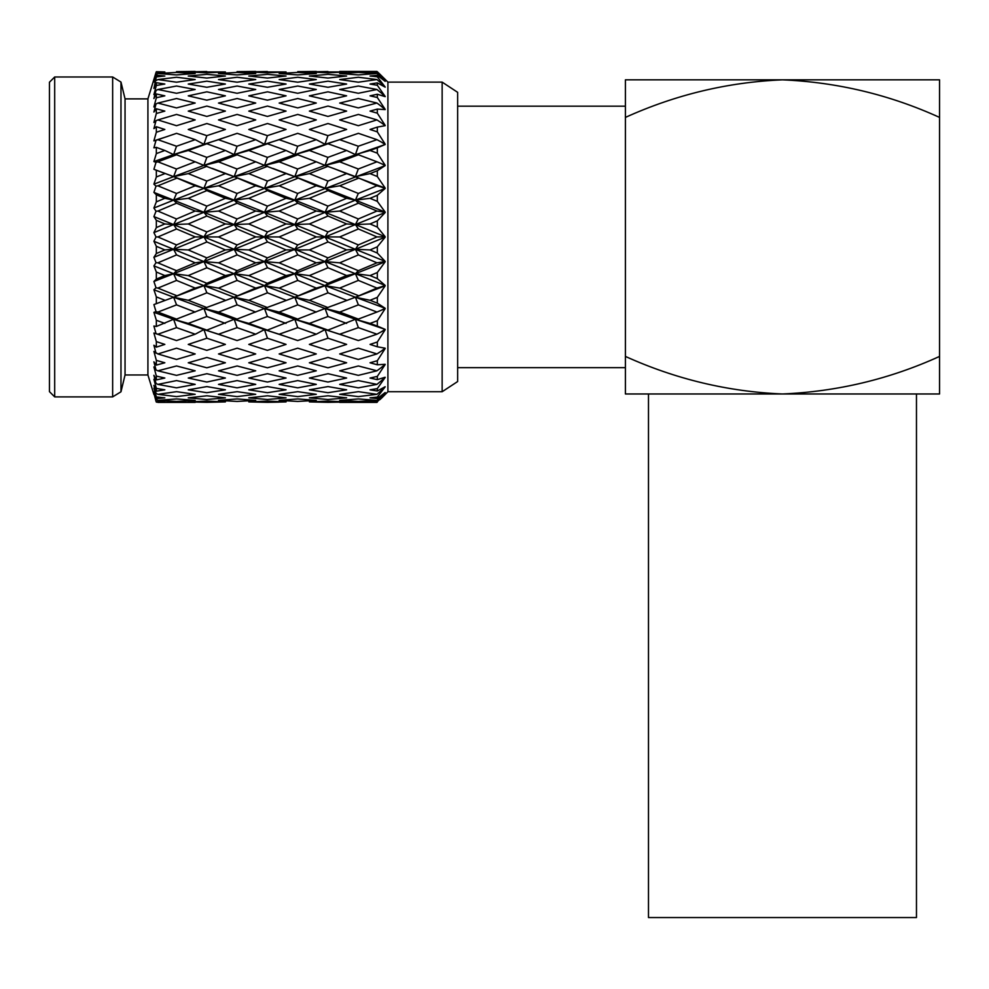 <?xml version="1.0" encoding="UTF-8"?>
<svg xmlns="http://www.w3.org/2000/svg" width="989" height="989" viewBox="0 0 989 989"><rect width="100%" height="100%" fill="white"/><g stroke="black" fill="none" stroke-linecap="round" stroke-linejoin="round"><path stroke-width="1.48" d="M49.45 82.223L49.45 391.644L54.692 396.886L54.692 76.981L49.45 82.223M153.913 394.463L147.917 374.967L147.917 98.888L125.047 98.888L120.979 82.075L112.647 76.981L112.647 396.886L54.692 396.886M120.979 82.075L120.979 391.792L112.647 396.886M125.047 98.888L125.047 374.967L120.979 391.792M385.141 79.343L377.316 71.74L385.191 81.358L377.316 75.325L377.316 76.783L385.141 86.983L381.309 83.373L385.191 87.156L377.316 82.878L377.316 85.277L385.141 96.415L381.309 93.065L385.191 96.65L377.316 94.239L377.316 97.491L385.141 109.297L381.309 106.305L385.191 109.594L377.316 109.099L377.316 113.154L385.141 125.331L381.309 122.76L385.191 125.677L377.316 127.111L377.316 131.858L385.141 144.122L381.309 142.02L385.191 144.493L377.316 147.831L377.316 153.159L385.141 165.188L381.309 163.63L385.191 165.596L377.316 170.738L377.316 176.512L385.141 188.021L381.309 187.032L385.191 188.442L377.316 195.29L377.316 201.36L385.141 212.054L381.309 211.671L385.191 212.499L377.316 220.856L377.316 227.074L385.141 236.705L381.507 236.915L385.191 237.137L355.422 249.302L346.632 249.908L328.014 241.946L309.384 249.933L286.068 249.908L267.475 241.946L248.783 249.933L234.183 249.302L225.405 249.92L206.874 241.959L188.244 249.945L173.619 249.302L153.913 241.291L156.015 236.952L153.901 232.6L156.336 227.581L156.336 220.324L153.913 216.591L156.015 211.238L153.901 208.024L156.336 201.855L156.336 194.771L153.913 192.398L156.015 186.142L153.901 184.152L156.336 176.982L156.336 170.256L153.913 169.292L156.015 162.307L153.901 161.578L156.336 153.592L156.336 147.386L153.913 147.856L156.015 140.302L153.901 140.858L156.336 132.254L156.336 126.716L153.913 128.619L156.015 120.683L153.901 122.5L156.336 113.488L156.336 108.765L153.913 112.041L156.015 103.919L153.901 106.973L156.336 97.763L156.336 93.967L153.913 98.541L156.015 90.432L153.901 94.635L156.336 85.474L156.336 82.693L153.913 88.454L156.336 76.907L156.336 75.213L153.913 82.025L156.015 74.534L153.901 80.69L156.336 71.715L153.913 79.404L156.015 72.506M154.494 169.502L173.619 176.635L188.244 173.619L206.825 181.061L225.405 173.607L234.183 176.635L248.783 173.619L267.413 181.061L286.068 173.594L294.833 176.635L309.384 173.619L327.952 181.061L346.632 173.594L385.141 188.021M156.002 72.543L147.917 98.888M156.101 72.457L157.375 71.74M195.179 236.927L176.561 228.966L157.881 236.952L176.512 244.926L195.179 236.927L218.507 236.952L237.063 244.926L255.731 236.927L279.145 236.952L297.701 244.913L316.295 236.927L339.684 236.952L358.315 244.913L376.945 236.927L381.507 236.915M255.731 236.927L237.125 228.953L218.507 236.952M316.295 236.927L297.763 228.966L279.145 236.952M376.945 236.927L358.377 228.953L339.684 236.952M442.145 82.124L442.145 391.731L457.635 381.544L457.635 92.323L442.145 82.124L387.911 82.124L387.911 391.731L381.309 398.382L385.191 394.487M377.316 72.234L370.034 71.962L377.316 71.74L379.924 74.212M379.9 74.187L387.911 82.124M457.635 367.673L625.407 367.673L625.407 117.407C675.685 94.647 728.04 82.124 782.472 79.837L625.407 79.837L625.407 117.407L625.407 106.182L457.635 106.182M385.191 237.137L377.316 246.817L377.316 253.048L385.141 261.356L381.309 262.184L385.191 261.788L377.316 272.531L377.316 278.614L385.141 285.413L381.309 286.81L385.191 285.821L377.316 297.38L377.316 303.153L385.141 308.271L381.309 310.225L385.191 308.642L377.316 320.733L377.316 326.061L385.141 329.374L381.309 331.822L385.191 329.708L377.316 342.021L377.316 346.768L385.141 348.202L381.309 351.095L385.191 348.487L377.316 360.725L377.316 364.78L385.141 364.298L381.309 367.549L385.191 364.521L377.316 376.389L377.316 379.64L385.141 377.242L381.309 380.777L385.191 377.402L377.316 388.603L377.316 390.989L385.141 386.736L381.309 390.482L385.191 386.835L377.316 397.096L377.316 398.555L385.141 392.546L381.309 396.391L385.191 392.571L377.316 401.633L385.141 394.524L379.924 399.643M358.377 327.631L339.684 334.22L358.315 340.55L376.957 334.195L358.377 327.631L355.422 319.274L358.315 319.088L376.957 312.054L358.377 304.859L355.422 297.232L376.957 288.059L358.377 280.419L355.422 273.718L358.315 270.677L376.957 262.814L358.377 254.915L355.422 249.302L358.315 244.913M358.377 228.953L355.422 224.565L385.141 236.705M345.952 336.371L325.072 329.56L327.952 330.103L355.422 319.274L325.072 308.481L355.422 297.232L336.334 304.352L355.422 297.232L325.072 285.636L355.422 273.718L325.072 261.591L355.422 249.302L325.072 236.94L355.422 224.565L370.034 223.959L377.316 227.074M377.316 220.856L370.034 223.959M328.014 241.946L325.072 236.94L327.952 231.921L346.632 223.934L355.422 224.565L385.191 212.499M346.632 223.934L328.014 216.01L325.072 212.289L355.422 224.565L358.315 218.965L376.957 211.04L381.309 211.671M376.957 211.04L358.377 203.19L355.422 200.149L385.141 212.054M346.632 300.248L328.014 292.818L325.072 285.636L327.952 283.287L346.632 275.56L328.014 267.759L325.072 261.591L294.833 249.302L325.072 236.94L294.833 224.577L355.422 200.149L370.034 198.319L377.316 201.36M377.316 195.29L370.034 198.319M297.763 228.966L294.833 224.577L297.701 218.965L316.295 211.04L325.072 212.289L327.952 206.108L346.632 198.295L355.422 200.149L385.191 188.442M346.632 198.295L328.014 190.593L325.072 188.244L355.422 200.149L358.315 193.448L376.957 185.784L381.309 187.032M376.957 185.784L355.422 176.635L370.034 173.619L377.316 176.512M377.316 170.738L370.034 173.619M358.377 203.19L339.684 211.065L325.072 212.289L294.833 200.149L385.191 165.596M346.632 173.594L333.627 168.489L355.422 176.635L358.315 169.008L376.957 161.788L381.309 163.63M376.957 161.788L358.377 154.779L355.422 154.593L370.034 150.476L377.316 153.159M377.316 147.831L370.034 150.476M333.627 168.489L325.072 165.398L385.191 144.493M316.295 211.04L297.763 203.202L294.833 200.149L297.701 193.448L316.295 185.784L325.072 188.244L294.833 176.635L325.072 165.398L327.952 157.375L346.632 150.464L355.422 154.593L358.315 146.236L376.957 139.659L381.309 142.02M376.957 139.659L358.377 133.317L339.684 139.672L358.315 146.236M377.316 127.111L370.034 129.472L377.316 131.858M376.957 119.904L358.377 114.415L339.684 119.929L358.315 125.702L376.957 119.904L381.309 122.76M377.316 109.099L370.034 111.102L377.316 113.154M376.957 103.041L358.377 98.517L339.684 103.066L358.315 107.9L376.957 103.041L381.309 106.305M377.316 94.239L370.034 95.834L377.316 97.491M376.957 89.48L358.377 86.031L339.684 89.492L358.315 93.275L376.957 89.48L381.309 93.065M377.316 82.878L370.034 84.053L377.316 85.277M376.957 79.54L358.377 77.266L339.684 79.553L358.315 82.198L376.957 79.54L381.309 83.373M377.316 75.325L370.034 76.017L377.316 76.783M376.957 73.483L358.377 72.42L339.684 73.483L358.315 74.917L376.957 73.483L381.309 77.463M339.734 71.443L377.266 71.74M376.933 71.443L339.857 71.443M376.933 402.412L339.684 402.412L377.266 402.127M377.316 401.633L370.034 401.905L377.316 402.127M376.957 400.384L358.377 398.938L339.684 400.384L358.315 401.435L376.957 400.384L381.309 396.391M377.316 397.096L370.034 397.85L377.316 398.555M376.957 394.314L358.377 391.669L339.684 394.327L358.315 396.601L376.957 394.314L381.309 390.482M377.316 388.603L370.034 389.827L377.316 390.989M376.957 384.375L358.377 380.592L339.684 384.387L358.315 387.836L376.957 384.375L381.309 380.777M377.316 376.389L370.034 378.045L377.316 379.64M376.957 370.801L358.377 365.967L339.684 370.826L358.315 375.35L376.957 370.801L381.309 367.549M377.316 360.725L370.034 362.778L377.316 364.78M376.957 353.938L358.377 348.165L339.684 353.963L358.315 359.464L376.957 353.938L381.309 351.095M377.316 342.021L370.034 344.419L377.316 346.768M376.957 334.195L381.309 331.822M377.316 320.733L370.034 323.415L355.422 319.274L385.141 329.374M370.034 323.415L377.316 326.061M376.957 312.054L381.309 310.225M377.316 297.38L370.034 300.273L355.422 297.232L385.141 308.271M370.034 300.273L377.316 303.153M355.422 297.232L385.191 285.821M376.957 288.059L381.309 286.81M346.632 275.56L355.422 273.718L385.141 285.413M385.191 261.788L355.422 273.718L370.034 275.585L377.316 278.614M377.316 272.531L370.034 275.585M376.957 262.814L381.309 262.184M377.316 246.817L370.034 249.933L355.422 249.302L385.141 261.356M370.034 249.933L377.316 253.048M339.684 211.065L358.315 218.965M358.377 178.267L339.684 185.808L358.315 193.448M327.952 181.061L325.072 188.244L339.684 185.808M358.377 154.779L339.684 161.813L358.315 169.008M316.295 185.784L294.833 176.635L297.701 169.008L316.295 161.8L325.072 165.398L339.684 161.813M346.632 150.464L328.014 143.764L325.072 144.307L339.684 139.672M316.295 161.8L297.763 154.791L294.833 154.605L345.977 137.508M328.014 338.213L309.384 344.419L327.952 350.353L346.632 344.395L328.014 338.213L325.072 329.56L339.684 334.22M358.377 304.859L339.684 312.079L358.315 319.088M346.632 323.391L328.014 316.492L325.072 308.481L339.684 312.079M358.377 280.419L339.684 288.083L358.315 295.6M316.295 334.195L297.763 327.643L279.145 334.22L297.701 340.55L316.295 334.195L325.072 329.56L294.833 319.274L297.701 319.088L325.072 308.481L294.833 297.244L325.072 285.636L339.684 288.083M358.377 254.915L339.684 262.839L358.315 270.677M316.295 312.054L297.763 304.872L294.833 297.244L316.295 288.059L325.072 285.636L294.833 273.718L325.072 261.591L339.684 262.839M286.068 173.594L264.52 165.398L294.833 154.605L297.701 146.236L316.295 139.659L325.072 144.307L327.952 135.654L346.632 129.448L328.014 123.514L309.384 129.472L327.952 135.654M327.952 116.43L346.632 111.089L328.014 106.058L309.384 111.102L327.952 116.43M327.952 100.173L346.632 95.822L328.014 91.829L309.384 95.846L327.952 100.173M327.952 87.279L346.632 84.04L328.014 81.172L309.384 84.053L327.952 87.279M327.952 78.069L346.632 76.017L328.014 74.348L309.384 76.017L327.952 78.069M327.952 72.778L346.632 71.95L309.384 71.962L327.952 72.778M339.178 402.127L328.014 402.338M327.952 402.338L346.632 401.905L328.014 401.089L309.384 401.905L327.952 402.338M327.952 399.519L346.632 397.838L328.014 395.798L309.384 397.85L327.952 399.519M327.952 392.695L346.632 389.814L328.014 386.588L309.384 389.827L327.952 392.695M327.952 382.038L346.632 378.033L328.014 373.706L309.384 378.045L327.952 382.038M327.952 367.809L346.632 362.765L328.014 357.437L309.384 362.778L327.952 367.809M316.295 288.059L297.763 280.431L294.833 273.718L297.701 270.677L316.295 262.814L325.072 261.591L327.952 257.869L346.632 249.908M309.384 249.933L327.952 257.869M328.014 216.01L309.384 223.971L327.952 231.921M316.295 262.814L297.763 254.915L294.833 249.302L264.52 236.94L294.833 224.577L309.384 223.971M328.014 190.593L309.384 198.319L327.952 206.108M267.475 241.946L264.52 236.94L267.413 231.933L286.068 223.947L294.833 224.577L264.52 212.289L294.833 200.149L309.384 198.319M328.014 166.313L309.384 173.619M328.014 143.764L309.384 150.476L327.952 157.375M286.068 223.947L267.475 216.01L264.52 212.289L267.413 206.12L286.068 198.295L294.833 200.149L234.183 176.635L264.52 165.398L267.413 157.375L286.068 150.464L294.833 154.605L309.384 150.476M316.604 71.74L327.952 71.517M328.014 316.492L309.384 323.415L327.952 330.103M297.763 327.643L294.833 319.274L309.384 323.415M328.014 292.818L309.384 300.273L327.952 307.567M285.45 336.396L264.52 329.56L267.413 330.116L294.833 319.274L264.52 308.481L294.833 297.244L275.758 304.352L294.833 297.244L309.384 300.273M328.014 267.759L309.384 275.585L327.952 283.287M294.833 297.244L264.52 285.636L294.833 273.718L309.384 275.585M286.068 300.26L267.475 292.818L264.52 285.636L267.413 283.287L286.068 275.56L294.833 273.718L264.52 261.591L294.833 249.302L297.701 244.913M316.295 139.659L297.763 133.33L279.145 139.684L297.701 146.236M297.701 125.702L316.295 119.916L297.763 114.415L279.145 119.929L297.701 125.702M297.701 107.9L316.295 103.041L297.763 98.517L279.145 103.066L297.701 107.9M297.701 93.275L316.295 89.48L297.763 86.031L279.145 89.492L297.701 93.275M297.701 82.198L316.295 79.54L297.763 77.266L279.145 79.553L297.701 82.198M297.701 74.917L316.295 73.483L297.763 72.42L279.145 73.483L297.701 74.917M316.282 71.443L297.763 71.641M297.701 401.435L316.295 400.384L297.763 398.938L279.145 400.384L297.701 401.435M297.701 396.601L316.295 394.314L297.763 391.669L279.145 394.327L297.701 396.601M297.701 387.836L316.295 384.375L297.763 380.592L279.145 384.387L297.701 387.836M297.701 375.35L316.295 370.813L297.763 365.967L279.145 370.826L297.701 375.35M297.701 359.464L316.295 353.938L297.763 348.177L279.145 353.963L297.701 359.464M297.763 203.202L279.145 211.065L297.701 218.965M286.068 275.56L267.475 267.759L264.52 261.591L234.183 249.302L264.52 236.94L234.183 224.577L264.52 212.289L279.145 211.065M297.763 178.267L279.145 185.808L297.701 193.448M286.068 198.295L267.475 190.593L264.52 188.244L279.145 185.808M237.125 228.953L234.183 224.577L237.063 218.965L255.731 211.04L264.52 212.289L234.183 200.149L294.833 176.635L273.051 168.476M297.763 154.791L279.145 161.825L297.701 169.008M255.731 211.04L237.125 203.202L234.183 200.149L237.063 193.461L255.731 185.796L234.183 176.635L237.063 169.008L255.731 161.8L264.52 165.398L279.145 161.825M286.068 150.464L267.475 143.764L264.52 144.307L279.145 139.684M255.731 161.8L237.125 154.791L234.183 154.605L285.475 137.496M267.475 338.213L248.783 344.419L267.413 350.353L286.068 344.407L267.475 338.213L264.52 329.56L279.145 334.22M297.763 304.872L279.145 312.079L297.701 319.088M286.068 323.391L267.475 316.492L264.52 308.481L279.145 312.079M297.763 280.431L279.145 288.083L297.701 295.6M255.731 334.195L237.125 327.643L218.507 334.22L237.063 340.55L255.731 334.195L264.52 329.56L234.183 319.274L237.063 319.088L264.52 308.481L234.183 297.244L264.52 285.636L279.145 288.083M297.763 254.915L279.145 262.839L297.701 270.677M255.731 312.054L237.125 304.872L234.183 297.244L255.731 288.071L264.52 285.636L234.183 273.73L264.52 261.591L279.145 262.839M255.731 185.796L264.52 188.244L267.413 181.061M225.405 173.607L203.944 165.398L234.183 154.605L237.063 146.236L255.731 139.659L264.52 144.307L267.413 135.654L286.068 129.448L267.475 123.514L248.783 129.472L267.413 135.654M267.413 116.43L286.068 111.089L267.475 106.058L248.783 111.114L267.413 116.43M267.413 100.173L286.068 95.834L267.475 91.829L248.783 95.846L267.413 100.173M267.413 87.279L286.068 84.04L267.475 81.172L248.783 84.053L267.413 87.279M267.413 78.069L286.068 76.017L267.475 74.348L248.783 76.017L267.413 78.069M267.413 72.778L286.068 71.95L248.783 71.962L267.413 72.778M278.626 402.127L267.475 402.338M267.413 402.338L286.068 401.905L267.475 401.089L248.783 401.905L267.413 402.338M267.413 399.519L286.068 397.85L267.475 395.798L248.783 397.85L267.413 399.519M267.413 392.695L286.068 389.814L267.475 386.588L248.783 389.827L267.413 392.695M267.413 382.038L286.068 378.033L267.475 373.706L248.783 378.045L267.413 382.038M267.413 367.809L286.068 362.765L267.475 357.437L248.783 362.778L267.413 367.809M255.731 288.071L237.125 280.431L234.183 273.73L237.063 270.689L255.731 262.814L264.52 261.591L267.413 257.869L286.068 249.908M248.783 249.933L267.413 257.869M267.475 216.01L248.783 223.971L267.413 231.933M255.731 262.814L237.125 254.915L234.183 249.302L203.944 236.94L234.183 224.577L248.783 223.971M267.475 190.593L248.783 198.319L267.413 206.12M206.874 241.959L203.944 236.94L206.825 231.933L225.405 223.947L234.183 224.577L203.944 212.289L234.183 200.149L248.783 198.319M267.475 166.313L248.783 173.619M267.475 143.764L248.783 150.489L267.413 157.375M225.405 223.947L206.874 216.022L203.944 212.289L206.825 206.12L225.405 198.295L234.183 200.149L173.619 176.635L203.944 165.398L206.825 157.375L225.405 150.464L234.183 154.605L248.783 150.489M256.052 71.74L267.413 71.517M267.475 316.492L248.783 323.415L267.413 330.116M237.125 327.643L234.183 319.274L248.783 323.415M267.475 292.818L248.783 300.285L267.413 307.567M224.849 336.408L203.944 329.56L206.825 330.116L234.183 319.274L203.944 308.481L234.183 297.244L248.783 300.285M267.475 267.759L248.783 275.585L267.413 283.287M212.289 305.44L234.183 297.244L203.944 285.636L234.183 273.73L248.783 275.585M225.405 300.26L206.874 292.818L203.944 285.636L206.825 283.287L225.405 275.56L234.183 273.73L203.944 261.591L234.183 249.302L237.063 244.926M255.731 139.659L237.125 133.33L218.507 139.684L237.063 146.236M237.063 125.702L255.731 119.916L237.125 114.415L218.507 119.929L237.063 125.702M237.063 107.9L255.731 103.054L237.125 98.517L218.507 103.066L237.063 107.9M237.063 93.287L255.731 89.48L237.125 86.031L218.507 89.492L237.063 93.287M237.063 82.198L255.731 79.54L237.125 77.266L218.507 79.553L237.063 82.198M237.063 74.929L255.731 73.483L237.125 72.42L218.507 73.483L237.063 74.929M237.063 71.641L255.731 71.443L237.063 71.641M237.063 401.435L255.731 400.384L237.125 398.938L218.507 400.384L237.063 401.435M237.063 396.601L255.731 394.314L237.125 391.669L218.507 394.327L237.063 396.601M237.063 387.836L255.731 384.375L237.125 380.592L218.507 384.387L237.063 387.836M237.063 375.35L255.731 370.813L237.125 365.967L218.507 370.826L237.063 375.35M237.063 359.464L255.731 353.951L237.125 348.177L218.507 353.963L237.063 359.464M237.125 203.202L218.507 211.065L237.063 218.965M225.405 275.56L206.874 267.772L203.944 261.591L173.619 249.302L203.944 236.94L173.619 224.577L203.944 212.289L218.507 211.065M237.125 178.267L218.507 185.821L237.063 193.461M225.405 198.295L206.874 190.593L203.944 188.244L218.507 185.821M176.561 228.966L173.619 224.577L176.512 218.977L195.179 211.04L203.944 212.289L173.619 200.161L234.183 176.635L212.301 168.427M237.125 154.791L218.507 161.825L237.063 169.008M195.179 211.04L176.561 203.202L173.619 200.161L176.512 193.461L195.179 185.796L173.619 176.635L176.512 169.02L195.179 161.8L203.944 165.398L218.507 161.825M225.405 150.464L206.874 143.776L203.944 144.32L218.507 139.684M195.179 161.8L176.561 154.791L173.619 154.605L224.862 137.483M206.874 338.226L188.244 344.419L206.825 350.353L225.405 344.407L206.874 338.226L203.944 329.56L218.507 334.22M237.125 304.872L218.507 312.079L237.063 319.088M225.405 323.391L206.874 316.505L203.944 308.481L218.507 312.079M237.125 280.431L218.507 288.096L237.063 295.612M195.179 334.208L176.561 327.643L157.881 334.22L176.512 340.562L195.179 334.208L203.944 329.56L173.619 319.274L176.512 319.101L203.944 308.481L173.619 297.244L203.944 285.636L218.507 288.096M237.125 254.915L218.507 262.839L237.063 270.689M195.179 312.067L176.561 304.872L173.619 297.244L195.179 288.071L203.944 285.636L173.619 273.73L203.944 261.591L218.507 262.839M195.179 185.796L203.944 188.244L206.825 181.061M153.901 161.578L173.619 154.605L176.512 146.248L195.179 139.659L203.944 144.32L206.825 135.654L225.405 129.46L206.874 123.526L188.244 129.472L206.825 135.654M206.825 116.43L225.405 111.089L206.874 106.07L188.244 111.114L206.825 116.43M206.825 100.173L225.405 95.834L206.874 91.829L188.244 95.846L206.825 100.173M206.825 87.279L225.405 84.04L206.874 81.172L188.244 84.053L206.825 87.279M206.825 78.069L225.405 76.017L206.874 74.348L188.244 76.017L206.825 78.069M206.825 72.778L225.405 71.95L188.244 71.962L206.825 72.778M206.825 402.338L225.405 401.905L206.874 401.089L188.244 401.905L206.825 402.338M206.825 399.519L225.405 397.85L206.874 395.798L188.244 397.85L206.825 399.519M206.825 392.695L225.405 389.814L206.874 386.588L188.244 389.827L206.825 392.695M206.825 382.038L225.405 378.033L206.874 373.706L188.244 378.045L206.825 382.038M206.825 367.809L225.405 362.765L206.874 357.449L188.244 362.778L206.825 367.809M195.179 288.071L176.561 280.431L173.619 273.73L176.512 270.689L195.179 262.814L203.944 261.591L206.825 257.869L225.405 249.92M188.244 249.945L206.825 257.869M206.874 216.022L188.244 223.971L206.825 231.933M153.901 232.6L173.619 224.577L188.244 223.971M206.874 190.593L188.244 198.319L206.825 206.12M153.901 208.024L173.619 200.161L188.244 198.319M206.874 166.313L188.244 173.619M206.874 143.776L188.244 150.489L206.825 157.375M156.336 153.592L164.842 150.464L173.619 154.605L188.244 150.489M195.488 71.74L206.825 71.517M206.874 316.505L188.244 323.415L206.825 330.116M176.561 327.643L173.619 319.274L188.244 323.415M206.874 292.818L188.244 300.285L206.825 307.567M164.137 336.371L153.913 333.046L156.015 333.602L153.901 326.011L156.336 326.481L173.619 319.274L153.913 312.326L156.015 311.597L153.901 304.575L173.619 297.244L188.244 300.285M206.874 267.772L188.244 275.585L206.825 283.287M154.494 304.365L173.619 297.244L153.913 289.752L156.015 287.762L153.901 281.482L173.619 273.73L188.244 275.585M195.179 262.814L176.561 254.915L173.619 249.302L176.512 244.926M195.179 139.659L176.561 133.33L157.881 139.684L176.512 146.248M176.512 125.702L195.179 119.916L176.561 114.415L157.881 119.929L176.512 125.702M176.512 107.912L195.179 103.054L176.561 98.517L157.881 103.066L176.512 107.912M176.512 93.287L195.179 89.48L176.561 86.031L157.881 89.492L176.512 93.287M176.512 82.198L195.179 79.54L176.561 77.266L157.881 79.553L176.512 82.198M176.512 74.929L195.179 73.483L176.561 72.42L157.881 73.483L176.512 74.929M176.512 71.641L195.179 71.443L176.512 71.641M195.179 402.412L157.881 402.412M176.512 401.435L195.179 400.384L176.561 398.938L157.881 400.384L176.512 401.435M176.512 396.601L195.179 394.314L176.561 391.669L157.881 394.327L176.512 396.601M176.512 387.836L195.179 384.375L176.561 380.592L157.881 384.387L176.512 387.836M176.512 375.363L195.179 370.813L176.561 365.967L157.881 370.826L176.512 375.363M176.512 359.464L195.179 353.951L176.561 348.177L157.881 353.963L176.512 359.464M156.015 236.952L157.881 236.952M176.561 203.202L157.881 211.065L176.512 218.977M156.336 227.581L164.842 223.947L173.619 224.577L153.913 216.591M156.015 211.238L157.881 211.065M176.561 178.267L157.881 185.821L176.512 193.461M156.336 201.855L164.842 198.307L173.619 200.161L153.913 192.398M156.015 186.142L157.881 185.821M153.901 184.152L173.619 176.635L156.336 170.256M176.561 154.791L157.881 161.825L176.512 169.02M156.015 162.307L157.881 161.825M156.015 140.302L157.881 139.684M153.901 140.858L164.149 137.52M156.015 120.683L157.881 119.929M156.015 103.919L157.881 103.066M156.015 90.432L157.881 89.492M156.015 80.554L157.881 79.553M156.015 74.534L157.881 73.483M156.015 401.361L153.913 393.202L156.015 399.333L157.881 400.384M156.015 399.333L153.901 391.817L156.336 398.654L156.336 396.96L153.913 388.096L156.015 393.313L157.881 394.327M156.015 393.313L153.901 385.389L156.336 391.174L156.336 388.393L153.913 379.269L156.015 383.448L157.881 384.387M156.015 383.448L153.901 375.301L156.336 379.9L156.336 376.092L153.913 366.931L156.015 369.973L157.881 370.826M156.015 369.973L153.901 361.813L156.336 365.102L156.336 360.379L153.913 351.404L157.881 353.963M156.015 353.221L153.901 345.235L156.336 347.151L156.336 341.613L153.913 333.046M156.015 333.602L157.881 334.22M176.561 304.872L157.881 312.079L176.512 319.101M156.015 311.597L157.881 312.079M176.561 280.431L157.881 288.096L176.512 295.612M156.015 287.762L157.881 288.096M176.561 254.915L157.881 262.839L176.512 270.689M153.901 281.482L156.336 279.096L164.842 275.56L173.619 273.73L153.913 265.88L156.015 262.678L157.881 262.839M156.015 262.678L153.901 257.301L173.619 249.302L164.842 249.92L156.336 246.286L153.913 241.291M156.336 326.481L156.336 320.275L153.913 312.326M156.336 303.611L156.336 296.885L153.913 289.752M156.336 279.096L156.336 272.024L153.913 265.88M153.901 257.301L156.336 253.543L156.336 246.286M164.842 223.947L156.336 220.324M164.842 198.307L156.336 194.771M156.336 176.982L164.842 173.607M164.842 150.464L156.336 147.386M156.336 132.254L164.842 129.46L156.336 126.716M156.336 113.488L164.842 111.102L156.336 108.765M156.336 97.763L164.842 95.834L156.336 93.967M156.336 85.474L164.842 84.04L156.336 82.693M156.336 76.907L164.842 76.017L156.336 75.213M156.336 72.284L164.842 71.95L156.336 71.715M156.336 402.152L164.842 401.905L156.336 401.583M156.336 398.654L164.842 397.85L156.336 396.96M156.336 391.174L164.842 389.827L156.336 388.393M156.336 379.9L164.842 378.033L156.336 376.092M156.336 365.102L164.842 362.765L156.336 360.379M156.336 347.151L164.842 344.407L156.336 341.613M164.842 323.403L156.336 320.275M164.842 300.26L156.336 296.885M164.842 275.56L156.336 272.024M156.336 253.543L164.842 249.92M916.469 393.981L916.469 917.557L648.487 917.557L648.487 393.981M939.55 117.407C889.68 94.734 837.324 82.211 782.472 79.837L939.55 79.837L939.55 356.423C889.68 379.084 837.324 391.607 782.472 393.981L625.407 393.981L625.407 356.423C675.685 379.17 728.04 391.693 782.472 393.981L939.55 393.981L939.55 356.423M112.647 76.981L54.692 76.981M442.145 391.731L387.911 391.731M336.334 304.352L333.627 305.378L336.322 304.34M275.758 304.352L273.051 305.378L275.746 304.352M147.917 374.967L125.047 374.967"/></g></svg>
